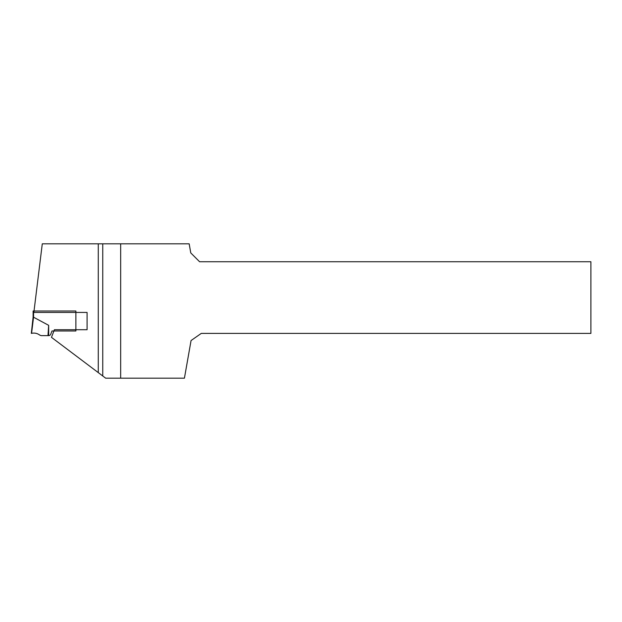 <?xml version="1.0" encoding="UTF-8"?>
<svg xmlns="http://www.w3.org/2000/svg" width="622" height="622" viewBox="0 0 622 622"><rect width="100%" height="100%" fill="white"/><g stroke="black" fill="none" stroke-linecap="round" stroke-linejoin="round"><path stroke-width="0.93" d="M48.664 335.631L47.98 335.631L48.664 325.329L48.664 335.631A2.239 2.239 0 0 0 50.755 334.193L51.984 330.99L75.884 330.99L75.884 311L33.114 311L33.114 316.979L33.114 311M48.664 325.329L33.114 316.979L31.325 333.392M33.565 311L33.565 317.173L33.114 316.979M47.98 335.631L41.223 335.631L39.847 335.157C37.359 333.314 34.599 332.7 31.574 333.33L33.557 317.173M102.754 375.983L51.471 337.342L54.394 329.722L87.08 329.722L87.08 312.431L33.852 312.431L42.28 243.824L102.754 243.824L102.754 375.983L105.662 378.176L120.668 378.176L120.668 243.824L102.754 243.824M120.668 243.824L189.166 243.824L190.767 252.921L199.584 261.738L590.9 261.738L590.9 333.392L201.279 333.392L191.063 340.545L184.423 378.176L120.668 378.176M98.276 372.609L98.276 243.824"/></g></svg>

